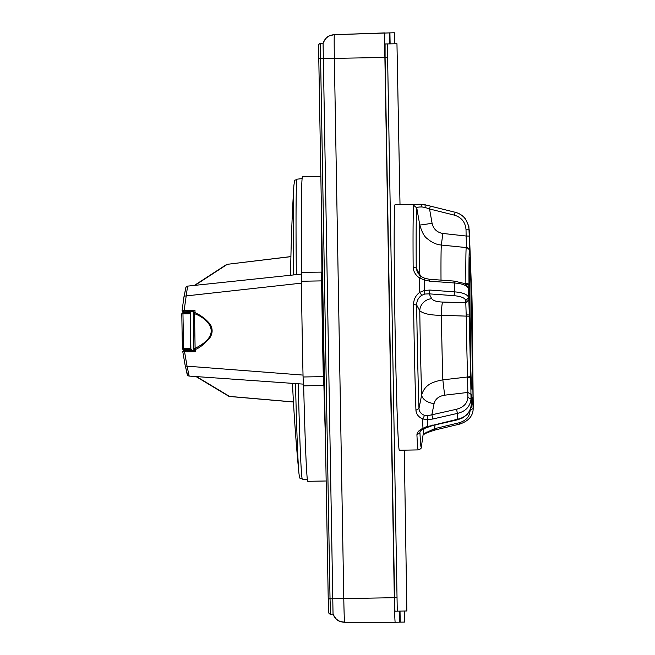 <?xml version="1.0" encoding="UTF-8"?>
<svg xmlns="http://www.w3.org/2000/svg" width="655" height="655" viewBox="0 0 655 655"><rect width="100%" height="100%" fill="white"/><g stroke="black" fill="none" stroke-linecap="round" stroke-linejoin="round"><path stroke-width="0.98" d="M303.666 385.893A152.271 2.661 89 0 0 307.793 481.31L326.165 480.991M323.848 384.002L323.906 385.156A152.271 2.661 89 0 0 325.379 436.263M196.557 376.6L229.52 396.406L293.44 401.924M295.503 383.568A147.211 2.571 89 0 0 298.893 472.918A1830.414 1830.414 0 0 1 292.474 383.355M321.671 223.748A150.494 2.628 89 0 0 322.759 328.753A150.494 2.628 89 0 0 325.339 433.741M469.242 285.793L470.028 317.085A68.456 1.195 -91 0 1 470.249 328.573A68.456 1.195 -91 0 1 470.675 365.523M470.028 316.34L469.872 258.668C468.874 250.415 469.103 304.076 470.151 345.963C470.822 373.432 471.42 387.916 471.96 389.406C472.828 393.409 472.525 337.915 471.346 294.021L470.806 369.42M469.308 250.48A3.07 2.964 -177.3 0 0 466.548 247.59L441.347 245.044C436.377 244.618 431.678 242.465 427.232 238.608C424.432 236.84 421.943 232.288 419.773 224.943L416.752 207.881C416.883 207.25 418.619 206.947 421.959 206.955A3.07 1.728 87.9 0 0 420.207 204.286L424.997 204.786L455.184 212.269C463.273 214.341 467.932 220.195 469.152 229.831L469.291 250.734A76.75 1.343 89 0 0 469.005 284.933L468.652 288.953C467.383 285.596 462.692 283.615 454.586 282.993L429.713 281.175L424.366 279.98L419.585 277.982C415.491 275.182 413.346 271.489 413.149 266.888A122.796 2.145 -91 0 1 413.673 205.375C413.903 204.761 416.081 204.393 420.207 204.286A122.796 2.145 -91 0 1 420.264 204.237L395.055 204.679A122.796 2.145 89 0 0 394.981 323.21A122.796 2.145 89 0 0 399.345 450.239L418.217 449.903A122.796 2.145 -91 0 1 416.924 434.945C416.957 432.382 418.971 430.163 422.966 428.288L427.92 426.045M470.699 375.929L471.035 399.198C470.003 406.78 465.468 411.512 457.411 413.395L432.709 419.028L427.379 419.683L422.59 418.922C418.43 416.957 416.22 414.066 415.941 410.259L418.979 408.466L421.656 394.957C424.776 384.812 432.144 381.89 442.837 379.843L467.604 376.977L467.891 397.356C467.449 403.292 463.666 407.263 456.543 409.26L427.51 415.761L424.276 415.27C420.911 413.813 419.151 411.536 418.979 408.466A120.217 2.096 89 0 1 416.654 305.001C416.662 300.956 418.308 297.755 421.583 295.397L424.776 294.038L429.123 293.849L453.989 295.675C461.177 296.363 465.083 297.984 465.713 300.547L466.229 315.866A79.82 1.392 89 0 0 467.604 376.977A3.07 1.949 178.2 0 0 470.675 374.971L470.699 375.929A3.07 1.752 178.3 0 1 467.998 377.722M328.221 598.858L318.788 58.631L328.221 598.858L330.03 598.826L330.562 614.169C326.534 612.671 329.383 608.847 328.221 598.858L328.687 612.359A1.842 1.842 -91 0 0 330.562 614.169L333.051 614.12A12.281 12.281 -91 0 0 344.612 622.25C340.101 621.186 337.571 622.627 333.043 614.103L323.079 43.222C327.303 34.551 329.891 35.902 334.353 34.682L394.318 32.75A24.562 0.426 -91 0 1 394.867 43.795M400.008 204.589L396.963 43.754L387.539 43.918L387.441 47.88L397.2 607.201L397.438 611.156L406.861 610.992L399.37 611.123L399.566 622.176L395.178 622.25A24.562 0.426 -91 0 1 395.17 622.25A24.562 0.426 -91 0 1 394.318 597.704L384.886 57.476A24.562 0.426 -91 0 1 384.886 32.914L334.353 34.682A12.281 12.281 89 0 0 323.095 43.205L320.598 43.246L323.087 43.205M404.765 611.033A24.562 0.426 -91 0 1 404.602 622.086L399.566 622.16M400.017 611.115L400.213 622.16M399.37 611.123L394.981 611.197L394.744 607.25L385.083 57.476L385.083 43.967L389.471 43.885L389.283 32.84M387.539 43.918L384.722 43.967M389.921 32.824L390.118 43.877L394.506 43.803M406.861 610.992L404.291 450.149M397.438 611.156L394.981 611.197L397.438 611.156M471.51 293.399L471.395 289.502A76.75 1.343 89 0 0 469.897 251.88L469.872 251.553A3.07 2.898 -3.9 0 0 469.864 251.397L469.864 251.397A3.07 2.898 -3.9 0 0 469.848 251.266M469.872 251.553L468.865 226.384M471.829 296.911L471.625 295.896M427.51 415.761A3.07 1.122 -90.8 0 1 427.379 419.683A122.174 2.129 -91 0 0 427.658 426.552L457.649 419.208C465.697 417.325 470.233 412.544 471.256 404.864L471.485 395.456A76.75 1.343 89 0 0 472.591 397.577L473.172 409.031L472.746 378.95A76.75 1.343 89 0 0 472.108 321.499L472.018 306.09M472.591 397.577A3.07 2.857 1.5 0 1 472.591 397.708L472.607 397.118A3.07 2.939 2.3 0 1 472.607 397.331L472.607 397.331A3.07 2.939 2.3 0 1 472.599 397.454M473.016 403.341L471.592 404.806M471.461 394.957A3.07 2.866 176.4 0 1 471.248 396.029M471.01 394.269L467.867 392.435L444.639 395.186L442.837 379.843A82.915 1.449 -91 0 1 441.388 315.309C430.515 315.276 423.31 313.753 419.765 310.748L416.654 305.001L413.567 304.575C413.649 299.433 415.712 295.339 419.749 292.294L424.481 290.484L424.776 294.038M429.713 281.175A3.07 0.696 -85.8 0 0 429.213 279.251L424.718 278.26L424.366 279.98A122.174 2.129 -91 0 0 424.481 290.484L429.811 290.05L454.685 291.876C462.79 292.49 467.482 294.398 468.751 297.607L469.332 315.006L466.581 314.899M469.332 315.006L469.357 316.218L441.388 315.309A12.281 1.253 -88.5 0 1 442.543 302.07C436.746 301.799 433.135 300.678 431.719 298.696L429.123 293.849A3.07 0.696 94.2 0 0 429.811 290.05M468.89 299.744L465.852 302.684L442.543 302.07M469.013 285.94A3.07 1.85 179.8 0 0 466.237 284.155L466.237 284.647M469.291 250.734A3.07 3.021 -175.6 0 0 466.172 247.77A79.82 1.392 89 0 0 465.869 283.337L466.237 284.155M469.258 236.07L466.131 236.021L466.548 247.59M468.841 226.278L465.615 219.22C462.987 215.716 459.515 213.399 455.2 212.269A114.166 1.99 -91 0 1 455.2 212.269L454.39 215.143C461.562 217.394 465.443 222.266 466.024 229.774L466.131 236.021L442.837 233.45L441.347 245.044A82.915 1.449 -91 0 0 441.011 280.119M463.945 283.279L465.869 283.337A3.07 1.654 179.6 0 1 469.005 284.933M473.213 403.808L473.213 403.365A96.367 1.678 -91 0 1 473.164 408.515L470.085 410.292C469.799 416.531 466.123 420.698 459.049 422.794L434.486 428.689A3.07 0.491 -103.5 0 0 435.223 429.958L459.785 424.063C468.431 421.108 472.894 416.105 473.172 409.031L473.164 409.228M472.034 305.762L472.099 303.863M430.343 206.104L429.549 208.978L454.39 215.143M455.2 212.269L425.029 204.778A122.174 2.129 -91 0 1 425.029 204.778L425.193 207.488L429.549 208.978L432.071 223.216A12.281 0.459 -10 0 1 419.773 224.943A103.359 1.801 -91 0 0 419.356 273.954L421.509 276.746M432.709 419.028A3.07 0.434 -102.8 0 0 431.842 414.893L434.077 403.595C435.346 398.944 438.866 396.144 444.639 395.186M432.939 424.841A3.07 0.434 77.2 0 1 432.824 425.439L457.526 419.806L462.667 417.915L467.334 414.386C470.634 409.547 471.944 406.387 471.256 404.905L471.256 404.954M435.1 424.923L434.486 428.689L423.212 434.028M435.223 429.958L430.392 431.522L430.204 430.425M421.959 206.955L425.193 207.488M417.472 272.685L416.244 268.1L419.356 273.954A12.281 11.364 151.8 0 0 419.487 275.231M413.673 205.375L416.752 207.881A120.217 2.096 -91 0 0 416.244 268.1L413.149 266.888M416.924 434.945L419.937 432.627A120.217 2.096 -91 0 0 421.411 446.571L421.411 446.571C421.787 447.995 420.723 449.109 418.217 449.903M471.346 294.021A68.456 1.195 -91 0 0 469.872 258.668L469.676 258.144M470.315 352.709A54.955 0.958 89 0 0 469.971 326.19A54.955 0.958 89 0 0 469.332 297.607M190.228 311.723L190.908 350.4L193.937 350.351L184.014 350.523A1.228 1.228 89 0 0 182.819 351.907L185.291 366.17L187.494 374.586M192.586 350.892L193.896 350.351L193.872 349.213A1.842 1.842 0 0 0 193.872 349.213L193.233 312.828A1.842 0.909 -1.6 0 0 194.51 313.655L195.01 312.582A170.922 2.98 -91 0 1 194.977 310.265L193.266 311.674L183.334 311.846A1.228 1.228 89 0 1 182.09 310.503L184.071 296.158L185.971 287.676M190.155 313.753L190.155 312.648L182.991 312.771A1.228 1.228 -91 0 0 181.787 313.901L182.393 348.517A1.228 1.228 0 0 0 183.629 349.606A1.228 1.228 89 0 1 182.393 348.517L183.572 348.501L183.629 349.606L191.743 349.467L183.629 349.606L190.801 349.483L190.761 348.378A170.636 2.98 -91 0 1 190.155 313.753L182.966 313.876L183.572 348.501L190.761 348.378M189.442 312.664L185.93 312.722L189.442 312.664M181.787 313.909A1.228 1.228 0 0 1 182.991 312.771L182.966 313.876L181.787 313.909L182.393 348.517M193.593 328.581L193.233 312.812A1.842 0.909 -1.6 0 0 193.233 312.828A1.842 1.842 0 0 1 193.233 312.812L195.01 312.582C201.642 316.185 198.26 314.072 204.237 318.215C208.716 322.203 211.049 324.97 211.221 326.542C212.81 330.259 212.302 334.115 209.674 338.086C204.434 343.998 199.759 347.756 195.657 349.377L195.116 348.321L194.51 313.655C207.381 318.297 224.256 333.894 195.116 348.321L193.872 349.213L193.684 333.436M193.896 350.351L193.896 350.351A169.08 2.947 -91 0 1 193.872 349.221M290.91 256.654L227.187 264.333A1.842 1.842 0 0 0 226.507 264.555L226.507 264.555A1.842 1.482 60.6 0 1 227.211 264.399L194.961 285.343M229.52 396.406A1.842 1.482 117.4 0 1 228.808 396.275A1.842 1.842 0 0 0 229.496 396.48L229.52 396.406M303.036 375.086L187.043 366.17L189.148 375.937M185.299 366.178L182.819 351.915L184.579 351.891L184.595 350.515L193.937 350.351L195.698 351.694L184.579 351.891L187.043 366.17L185.291 366.17C187.281 372.482 186.38 375.569 189.139 376.076L303.396 384.125M193.872 349.213L195.657 349.377A170.922 2.98 -91 0 0 195.698 351.694M193.266 311.674L183.924 311.837L187.584 286.268M301.472 274.101L187.584 286.129C184.816 286.653 185.75 290.288 184.071 296.15L301.431 283.14M194.977 310.265L182.09 310.503L183.334 311.846M301.48 272.472L301.398 281.241A173.141 3.021 89 0 0 303.069 376.985L303.462 385.754M320.844 176.498L302.479 176.817A152.271 2.661 89 0 0 301.677 272.324M301.398 281.241L321.646 280.889L321.728 272.12L301.447 272.324M321.728 272.12A641.433 11.192 89 0 0 321.916 273.487L321.933 272.349A152.271 2.661 89 0 1 321.63 221.218M323.848 384.026A641.433 11.192 89 0 0 323.709 385.402L323.316 376.633A173.141 3.021 89 0 1 321.646 280.889M303.429 385.893L323.709 385.402M298.246 383.764A150.02 2.62 89 0 0 302.348 479.157L307.351 479.509M415.941 410.259A122.796 2.145 -91 0 1 413.854 322.882A122.796 2.145 -91 0 1 413.567 304.575M419.986 431.956C420.15 431.006 421.533 429.885 424.145 428.583A3.07 1.506 67.1 0 1 422.966 428.288A122.796 2.145 -91 0 1 422.59 418.922A3.07 1.277 -66.1 0 0 424.276 415.27M344.612 622.25L395.17 622.25L344.612 622.25A23.678 0.409 -91 0 1 343.785 598.58L330.03 598.826L320.598 58.598L334.353 58.361A23.678 0.409 -91 0 1 334.353 34.682M394.318 597.704L343.785 598.58L334.353 58.361L384.886 57.476M396.963 597.655L394.506 597.696M387.539 57.435L385.083 57.476M320.598 58.598L320.598 43.246A1.842 1.842 89 0 0 318.788 45.121L318.788 58.631L320.598 58.598M472.591 397.708L472.181 403.562L471.256 405.183M471.485 395.456A3.07 2.767 176.9 0 1 471.248 396.562M471.911 295.094L472.108 304.043A96.367 1.678 -91 0 0 471.911 295.192L471.526 293.841M471.682 296.895L469.316 230.151A96.367 1.678 -91 0 0 469.152 229.831L466.024 229.774M465.713 300.547L468.751 297.607A96.367 1.678 -91 0 1 468.652 288.953L468.652 288.806C469.651 288.511 468.21 286.734 464.329 283.468L454.087 281.077L429.213 279.251M453.989 295.675L454.685 291.876A114.166 1.99 -91 0 1 454.586 282.993L453.833 281.249M469.357 316.218A76.75 1.343 89 0 0 470.675 374.971M471.281 394.588L471.256 404.864A96.367 1.678 -91 0 1 471.035 399.198L467.891 397.356M457.526 419.806L457.649 419.208A114.166 1.99 -91 0 1 457.411 413.395L456.543 409.26M459.925 423.589L459.049 422.794M472.108 304.223L473.205 403.333M442.837 233.45C437.049 232.468 433.454 229.053 432.071 223.216M431.719 298.696A12.281 11.364 -28.2 0 0 419.765 310.748A103.359 1.801 -91 0 0 421.656 394.957A12.281 7.434 11.2 0 0 434.077 403.595M420.33 204.294A122.796 2.145 -91 0 0 420.264 204.237L425.029 204.778A122.174 2.129 -91 0 1 425.087 204.835M421.583 295.397A3.07 0.459 55 0 0 419.749 292.294A122.796 2.145 -91 0 1 419.585 277.982A3.07 0.753 -58 0 1 421.288 276.606L417.382 272.529M424.014 428.64L423.818 429.762A103.359 1.801 -91 0 1 423.318 428.968M430.392 431.522L426.339 433.078A3.07 1.482 -110.5 0 0 427.011 431.809M193.233 312.803A169.08 2.947 -91 0 1 193.217 311.674L193.233 312.812M290.591 275.247A1830.414 1830.414 0 0 1 293.874 185.512A147.211 2.571 89 0 0 293.604 274.928M293.874 185.512C295.176 177.374 293.596 181.615 297.108 179.159A150.02 2.62 89 0 0 297.108 179.159A150.02 2.62 89 0 0 296.338 274.642M185.742 351.858A1.228 1.228 89 0 1 186.937 350.474M303.069 376.985L323.316 376.633M318.788 58.631L318.756 45.121C318.297 44.761 318.911 44.131 320.598 43.246M468.816 291.401L468.652 288.806M424.145 428.583L432.824 425.439M424.718 278.26L421.288 276.606M423.818 429.762L421.411 446.571M426.339 433.078L423.105 434.764M302.348 479.157C300.522 477.462 299.982 481.621 298.893 472.918M290.91 256.58L227.187 264.333M297.108 179.159L302.102 178.635M293.448 401.998L229.496 396.48M195.984 376.56L228.808 396.275M182.819 351.915C183.547 350.523 184.145 350.057 184.595 350.515M184.071 296.15L182.09 310.503M194.388 285.408L226.507 264.555"/></g></svg>
